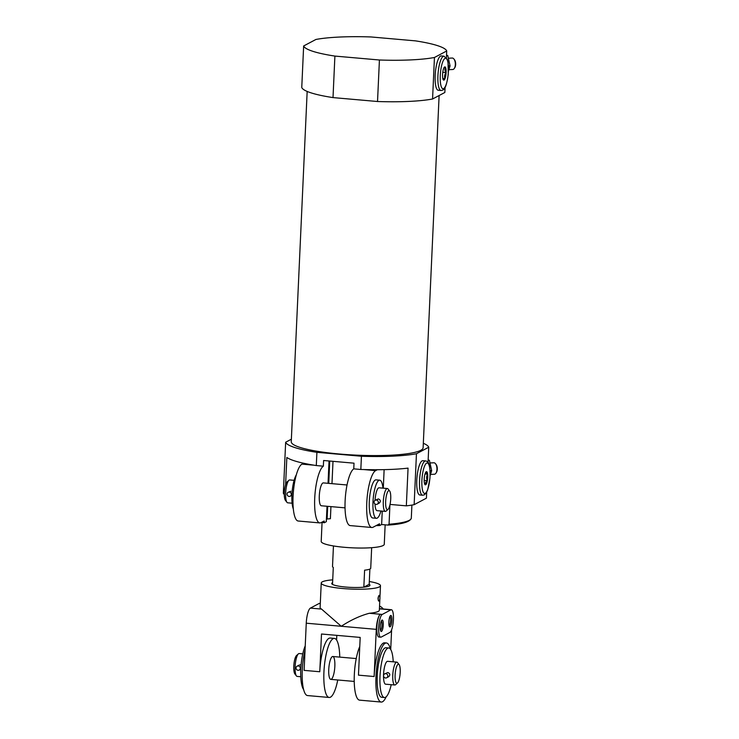 <?xml version="1.0" encoding="UTF-8"?>
<svg xmlns="http://www.w3.org/2000/svg" width="739" height="739" viewBox="0 0 739 739"><rect width="100%" height="100%" fill="white"/><g stroke="black" fill="none" stroke-linecap="round" stroke-linejoin="round"><path stroke-width="1.11" d="M294.113 480.332L289.716 479.944A11.482 2.938 95 0 0 288.903 480.285A11.482 2.938 95 0 0 285.79 491.121A11.482 2.938 95 0 0 286.963 502.335A11.482 2.938 95 0 0 287.702 502.816L292.099 503.194M290.88 491.241L288.173 492.303A2.199 2.097 62 0 1 291.268 493.837A2.199 2.097 62 0 1 287.351 495.232A2.199 2.097 62 0 1 288.173 492.303M389.647 491.001L388.095 489.006A11.482 2.938 95 0 0 387.356 488.534A11.482 2.938 95 0 0 383.43 499.712A11.482 2.938 95 0 0 385.342 511.397A11.482 2.938 95 0 0 385.841 511.286A11.482 2.938 95 0 0 386.155 511.065L388.03 509.374A9.561 2.448 95 0 0 390.626 500.34A9.561 2.448 95 0 0 389.647 491.001A9.561 2.448 95 0 0 385.804 499.425A9.561 2.448 95 0 0 387.763 509.559A9.561 2.448 95 0 0 388.03 509.374M387.356 488.534L379.07 487.805A11.482 2.938 95 0 0 375.042 500.349M374.996 503.952A11.482 2.938 95 0 0 377.056 510.667L385.342 511.397M377.241 504.155L379.31 503.056C380.908 501.319 380.603 499.952 378.396 498.936L375.172 500.275A2.199 2.097 62 0 1 378.276 501.799A2.199 2.097 62 0 1 374.35 503.204A2.199 2.097 62 0 1 375.172 500.275M323.359 466.18L316.301 465.561L316.902 452.333L361.426 456.249L360.826 469.477L353.759 468.859L354.018 463.177L323.617 460.508L323.359 466.18A28.692 7.335 95 0 0 314.814 496.516A28.692 7.335 95 0 0 319.821 522.916A28.692 7.335 95 0 0 321.049 522.639L324.172 520.977L324.135 521.928A57.393 9.08 -177.4 0 1 322.767 521.725M375.661 470.614L363.616 469.551A71.738 11.344 -177.4 0 0 377.324 469.727L375.661 470.614A28.692 7.335 95 0 0 366.895 500.617A28.692 7.335 95 0 0 371.865 527.498A28.692 7.335 95 0 0 373.093 527.221L379.513 523.812L379.467 524.755A57.393 9.08 -177.4 0 1 377.629 524.81M324.356 522.732L324.135 521.928L324.356 522.732L326.324 521.66L327.026 506.27L326.296 521.697M379.772 525.512L379.467 524.755L379.772 525.512L381.638 524.524L387.855 525.069L389.056 524.228L389.933 504.885M330.943 506.612L330.398 518.713L326.444 519.055M316.301 465.561L314.01 465.191A71.738 11.344 -177.4 0 1 303.637 463.242L301.974 464.129A28.692 7.335 95 0 0 293.198 494.142A28.692 7.335 95 0 0 298.168 521.013L319.821 522.916M371.865 527.498L350.212 525.595A28.692 7.335 -85 0 1 345.215 499.194A28.692 7.335 -85 0 1 353.759 468.859M363.616 469.551L360.826 469.477M316.902 452.333A71.738 11.344 -177.4 0 1 285.651 442.236L283.342 493.181A71.738 11.344 -177.4 0 0 284.293 494.52M303.637 463.242A71.738 11.344 2.6 0 1 286.843 457.459L285.605 484.729M377.324 469.727A71.738 11.344 2.6 0 0 408.057 468.12L406.339 505.855A71.738 11.344 -177.4 0 0 414.145 504.682L416.454 453.737A71.738 11.344 -177.4 0 1 361.426 456.249M426.689 492.174L426.412 498.169L414.145 504.682M390.035 504.423L406.339 505.855M411.9 505.079L411.309 518.094C410.265 521.836 402.524 524.163 388.086 525.069L387.855 525.069M334.896 56.081L379.421 59.998A71.738 11.344 -177.4 0 0 434.449 57.485L432.564 98.998A71.738 11.344 -177.4 0 1 377.527 101.511L333.012 97.594L334.896 56.081A71.738 11.344 -177.4 0 1 303.646 45.975L315.923 39.463A71.738 11.344 -177.4 0 1 370.95 36.95L415.475 40.867A71.738 11.344 -177.4 0 1 446.726 50.973L446.421 57.679M445.072 87.424L444.841 92.486L432.564 98.998M423.318 443.28A71.738 11.344 -177.4 0 1 428.731 447.224L428.038 462.42M303.646 45.975L301.761 87.488A71.738 11.344 -177.4 0 0 333.012 97.594M379.421 59.998L377.527 101.511M434.449 57.485L446.726 50.973M439.114 95.525L423.124 447.723A65.993 10.438 -177.4 0 1 356.715 455.159A65.993 10.438 -177.4 0 1 291.258 441.737L307.165 91.433M291.378 439.197L285.651 442.236M416.454 453.737L428.731 447.224M385.148 524.829L384.271 544.283A31.565 4.988 -177.4 0 1 352.512 547.839A31.565 4.988 -177.4 0 1 321.206 541.419L322.065 522.408M422.606 495.232L419.844 494.991A17.219 4.397 -85 0 1 416.778 480.267A17.219 4.397 -85 0 1 422.856 460.693L425.627 460.933A17.219 4.397 95 0 0 419.734 477.699A17.219 4.397 95 0 0 422.606 495.232L424.325 494.871L426.375 492.719L427.641 489.985L429.941 478.299C430.467 463.602 428.62 461.718 425.627 460.933M440.989 90.491L438.218 90.25A17.219 4.397 -85 0 1 435.16 75.526A17.219 4.397 -85 0 1 441.238 55.942L444 56.192A17.219 4.397 95 0 0 437.922 75.766A17.219 4.397 95 0 0 440.989 90.491C444.074 90.241 446.217 88.708 448.268 74.149L448.037 62.242L447.28 59.323L444 56.192M430.098 475.805L431.678 470.641L429.387 460.323L428.13 460.379M429.387 460.323L428.158 459.824M431.678 470.641L430.07 470.715M430.615 474.42L434.384 474.244A5.736 2.836 -92.6 0 0 435.945 473.163L436.426 472.415A4.859 2.402 -92.6 0 0 437.285 469.256A4.859 2.402 -92.6 0 0 436.065 464.425L435.511 463.722A5.736 2.836 -92.6 0 0 433.858 462.78L430.227 462.947M435.945 473.163A5.736 2.836 -92.6 0 0 436.952 469.431A5.736 2.836 -92.6 0 0 435.511 463.722M448.481 71.055L450.06 65.891L447.76 55.573L446.513 55.637M447.76 55.573L446.541 55.083M450.06 65.891L448.453 65.965M448.998 69.678L452.758 69.503A5.736 2.836 -92.6 0 0 454.319 68.413L454.808 67.665A4.859 2.402 -92.6 0 0 455.658 64.515A4.859 2.402 -92.6 0 0 454.439 59.674L453.894 58.981A5.736 2.836 -92.6 0 0 452.24 58.039L448.61 58.205M454.319 68.413A5.736 2.836 -92.6 0 0 455.335 64.69A5.736 2.836 -92.6 0 0 453.894 58.981M384.132 469.644L383.292 488.174M382.248 511.129L381.638 524.524M382.959 488.146A19.131 4.887 95 0 0 379.735 480.184L376.049 479.86A19.131 4.887 95 0 0 369.509 498.483A19.131 4.887 95 0 0 372.705 517.965L376.382 518.298A19.131 4.887 95 0 0 377.204 518.104A19.131 4.887 95 0 0 380.954 511.009M347.044 484.987L323.34 482.9A11.482 2.938 95 0 0 319.414 494.077A11.482 2.938 95 0 0 321.326 505.772L345.03 507.85M379.735 480.184A19.131 4.887 95 0 0 373.195 498.807A19.131 4.887 95 0 0 376.382 518.298M288.903 480.285L287.028 481.967A9.561 2.448 95 0 0 284.432 491.001A9.561 2.448 95 0 0 285.411 500.349L286.963 502.335M296.321 474.881A19.131 4.887 95 0 0 292.127 491.675A19.131 4.887 95 0 0 293.318 508.959M371.662 547.682L370.729 568.245A19.131 3.03 2.6 0 1 364.604 570.175L363.837 587.154A19.131 3.03 2.6 0 0 369.962 585.233A19.131 3.03 -177.4 0 1 350.711 587.385A19.131 3.03 -177.4 0 1 331.737 583.496A19.131 3.03 -177.4 0 1 332.43 582.738A19.131 3.03 -177.4 0 1 332.596 582.655A19.131 3.03 2.6 0 0 332.43 582.738A19.131 3.03 2.6 0 0 331.737 583.496A19.131 3.03 2.6 0 0 332.513 584.401L333.289 567.423A19.131 3.03 2.6 0 1 332.513 566.508L333.446 545.945M369.879 569.085L369.186 584.318L363.837 587.154M369.962 585.233A19.131 3.03 2.6 0 0 369.186 584.318A19.131 3.03 -177.4 0 1 369.962 585.233M369.315 581.51A29.652 4.693 -177.4 0 1 380.474 585.704A29.652 4.693 -177.4 0 1 350.637 589.048A29.652 4.693 -177.4 0 1 321.234 583.016A29.652 4.693 -177.4 0 1 322.296 581.852A29.652 4.693 -177.4 0 1 332.726 579.847M379.874 598.913L379.356 610.238A29.652 4.693 -177.4 0 1 369.297 613.278C360.078 615.744 350.739 620.076 341.261 626.275L321.539 609.084A29.652 4.693 -177.4 0 1 320.116 607.55L321.234 583.016M379.236 595.348L379.135 595.338C377.897 597.14 377.731 599.052 378.636 601.047L378.728 601.056A2.873 0.73 95 0 0 378.858 601.029A2.873 0.73 95 0 0 379.07 600.816C380.077 599.505 380.225 597.777 379.523 595.643A2.873 0.73 95 0 0 379.236 595.348A2.873 0.73 95 0 0 379.116 595.375A2.873 0.73 95 0 0 378.239 598.368A2.873 0.73 95 0 0 378.728 601.056M320.301 603.449L319.627 603.394A13.394 3.418 95 0 0 319.045 603.523L310.417 608.105A13.394 3.418 95 0 0 306.26 623.199L304.117 670.375L319.775 671.751A29.652 7.575 95 0 1 330.25 638.034L334.397 638.404A29.652 7.575 95 0 0 324.245 667.271A29.652 7.575 95 0 0 329.197 697.468A29.652 7.575 95 0 0 330.472 697.182A29.652 7.575 95 0 0 337.751 679.982M389.841 609.592A13.394 3.418 95 0 0 389.629 609.546A13.394 3.418 95 0 0 389.056 609.675L379.421 608.834M390.903 609.841L382.266 614.423A11.482 2.938 95 0 0 378.756 626.423A11.482 2.938 95 0 0 380.742 637.175A11.482 2.938 95 0 0 381.241 637.064L389.869 632.482A11.482 2.938 95 0 0 393.379 620.483A11.482 2.938 95 0 0 391.393 609.73A11.482 2.938 95 0 0 390.903 609.841L389.056 609.675A11.482 2.938 95 0 1 389.545 609.564L391.393 609.73M382.266 614.423L380.428 614.257A13.394 3.418 95 0 0 376.271 629.351L374.128 676.527L358.47 675.15L360.179 637.415L321.493 634.007L319.775 671.751M379.55 606.017A11.482 10.946 62 0 1 383.31 608.991M305.041 650.172A29.652 7.575 95 0 0 302.297 679.954A29.652 7.575 95 0 0 307.553 695.565L329.197 697.468M339.764 657.119A29.652 7.575 95 0 0 334.397 638.404M390.377 649.018A29.652 7.575 95 0 0 386.442 642.976A29.652 7.575 95 0 0 385.167 643.263A29.652 7.575 95 0 0 376.105 674.273A29.652 7.575 95 0 0 381.241 702.05A29.652 7.575 95 0 0 382.516 701.764A29.652 7.575 95 0 0 386.183 696.794M386.442 642.976L384.594 642.819A29.652 7.575 95 0 0 383.329 643.106A29.652 7.575 95 0 0 374.128 676.527M381.241 702.05L359.597 700.147A29.652 7.575 -85 0 1 354.212 679.28A29.652 7.575 -85 0 1 359.764 646.523M390.719 649.507L391.615 629.776M369.297 613.278L380.428 614.257A11.482 2.938 95 0 0 376.918 626.266A11.482 2.938 95 0 0 378.904 637.018L380.742 637.175M336.587 640.029L336.799 635.355M388.862 621.97A5.736 1.469 -85 0 1 390.488 615.615A5.736 1.469 -85 0 1 391.846 621.296A5.736 1.469 -85 0 1 389.518 626.644A5.736 1.469 -85 0 1 388.862 621.97M380.225 626.552A5.736 1.469 -85 0 1 381.851 620.197A5.736 1.469 -85 0 1 383.208 625.868A5.736 1.469 -85 0 1 380.881 631.226A5.736 1.469 -85 0 1 380.225 626.552M331.284 679.261A11.482 2.938 95 0 0 334.785 667.252A11.482 2.938 95 0 0 332.799 656.5A11.482 2.938 95 0 0 328.873 667.677A11.482 2.938 95 0 0 330.786 679.372A11.482 2.938 95 0 0 331.284 679.261M381.315 621.019A4.702 1.201 -85 0 1 381.952 625.757A4.702 1.201 -85 0 1 380.493 630.321M389.943 616.437A4.702 1.201 -85 0 1 390.589 621.185A4.702 1.201 -85 0 1 389.13 625.739M302.778 653.858L299.175 653.544A11.482 2.938 95 0 0 298.371 653.886A11.482 2.938 95 0 0 295.249 664.721A11.482 2.938 95 0 0 296.431 675.936A11.482 2.938 95 0 0 297.17 676.416L300.764 676.73M300.348 664.841L299.203 665.082M399.106 664.592L397.554 662.606A11.482 2.938 95 0 0 396.825 662.135A11.482 2.938 95 0 0 392.889 673.312A11.482 2.938 95 0 0 394.811 684.998A11.482 2.938 95 0 0 395.3 684.887A11.482 2.938 95 0 0 395.614 684.665L397.49 682.975A9.561 2.448 95 0 0 400.095 673.94A9.561 2.448 95 0 0 399.106 664.592A9.561 2.448 95 0 0 395.273 673.026A9.561 2.448 95 0 0 397.231 683.159A9.561 2.448 95 0 0 397.49 682.975M394.811 684.998L385.601 684.194A11.482 2.938 -85 0 1 383.606 673.441A11.482 2.938 -85 0 1 387.116 661.433A11.482 2.938 -85 0 1 387.606 661.322L396.825 662.135M386.7 677.755L388.769 676.656C390.368 674.919 390.063 673.552 387.855 672.536L384.64 673.876A2.199 2.097 62 0 1 387.735 675.4A2.199 2.097 62 0 1 383.818 676.804A2.199 2.097 62 0 1 384.64 673.876M298.371 653.886L296.496 655.567A9.561 2.448 95 0 0 293.9 664.601A9.561 2.448 95 0 0 294.879 673.95L296.431 675.936M305.235 645.858A24.867 6.355 95 0 0 300.755 670.051A24.867 6.355 95 0 0 303.609 689.533M393.222 661.821A24.867 6.355 95 0 0 388.779 647.983L386.017 647.743A24.867 6.355 95 0 0 377.509 671.954A24.867 6.355 95 0 0 381.666 697.283L384.428 697.533A24.867 6.355 95 0 0 385.49 697.283A24.867 6.355 95 0 0 391.217 684.683M388.779 647.983A24.867 6.355 95 0 0 380.271 672.204A24.867 6.355 95 0 0 384.428 697.533M298.26 665.95A2.199 2.097 62 0 1 299.193 670.061A2.199 2.097 62 0 1 296.311 669.1A2.199 2.097 62 0 1 298.26 665.95M425.655 484.784A6.633 1.69 95 0 0 427.733 476.978A6.633 1.69 95 0 0 426.07 471.842A6.633 1.69 95 0 0 424.269 478.096A6.633 1.69 95 0 0 424.953 484.572A6.633 1.69 95 0 0 425.655 484.784C425.11 483.315 425.664 481.957 427.327 480.71C426.32 478.429 426.412 476.249 427.622 474.17C426.052 473.246 425.59 472.424 426.255 471.713M424.177 480.433L427.327 480.71M425.017 473.939L427.622 474.17M442.578 74.436A6.633 1.69 95 0 0 443.326 79.83A6.633 1.69 95 0 0 446.023 73.651A6.633 1.69 95 0 0 444.453 67.092A6.633 1.69 95 0 0 442.578 74.436M445.469 67.378C444.564 68.995 444.767 70.722 446.097 72.57C444.601 74.491 444.222 76.533 444.961 78.694C443.261 78.907 442.67 79.221 443.197 79.627M442.818 78.51L444.961 78.694M442.763 72.274L446.097 72.57M324.273 522.713A56.432 8.923 -177.4 0 1 321.641 522.325M379.643 525.521A56.432 8.923 -177.4 0 1 376.086 525.632M314.01 465.191L301.974 464.129M411.309 518.094A57.393 9.08 -177.4 0 1 389.056 524.228M333.003 461.33L331.987 483.666M329.742 461.044L328.735 483.38M327.691 506.326L327.128 518.695M329.049 460.979L328.033 483.315M320.292 603.634L319.045 603.523M321.539 609.084L310.417 608.105M376.271 629.351L306.26 623.199M425.267 493.338A15.307 3.907 95 0 0 429.821 468.831A15.307 3.907 95 0 0 422.782 472.563A15.307 3.907 95 0 0 425.267 493.338M440.268 75.655A15.307 3.907 95 0 0 445.774 85.493A15.307 3.907 95 0 0 446.956 59.351A15.307 3.907 95 0 0 440.268 75.655M324.301 522.741L321.613 522.334M376.059 525.641L379.689 525.531M329.086 460.988L328.07 483.315M290.233 496.192L291.803 495.361M380.474 585.704L379.948 597.214M389.629 609.546L379.43 608.65M320.8 592.447L320.726 594.156M330.786 679.372L354.23 681.432M332.799 656.5L356.235 658.56M299.193 670.061L300.782 669.22M297.133 666.172L299.203 665.072"/></g></svg>
